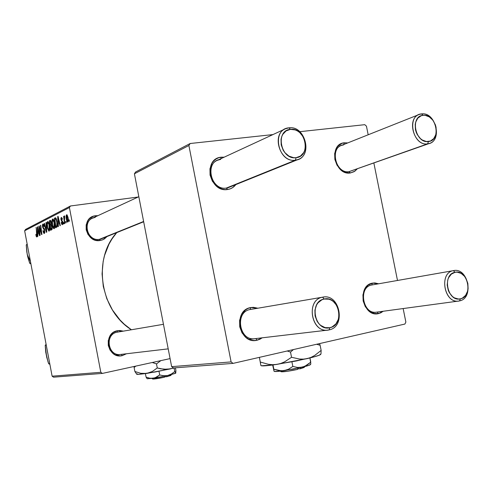 <?xml version="1.0" encoding="UTF-8"?>
<svg xmlns="http://www.w3.org/2000/svg" width="493" height="493" viewBox="0 0 493 493"><rect width="100%" height="100%" fill="white"/><g stroke="black" fill="none" stroke-linecap="round" stroke-linejoin="round"><path stroke-width="0.74" d="M117.747 332.091L117.211 332.183L117.482 330.711L123.305 331.142L119.774 330.501L117.482 330.711L117.211 332.183L117.624 332.109M122.252 355.638L121.469 354.35L122.252 355.638L119.965 355.872L115.442 354.886L113.39 353.697L110.099 350.159L108.294 345.544L108.263 340.564L110.007 335.998L113.248 332.535L117.482 330.711C102.501 333.028 107.529 359.409 122.252 355.638L126.454 353.764L122.252 355.638M101.459 238.785L99.438 239.321L100.208 240.492L102.421 239.906L104.454 238.877L107.024 236.541L102.969 239.684L100.208 240.492L99.438 239.321L101.712 238.68M95.476 215.755L97.873 215.681L95.476 215.755L95.309 216.871L95.476 215.755L93.257 216.304L89.412 218.744L87.939 220.531L86.17 224.925L86.189 229.812L87.988 234.44L91.291 238.094L95.587 240.22L100.208 240.492C85.381 243.376 80.39 217.203 95.476 215.755M116.718 232.634C92.388 258.88 99.993 310.239 131.403 329.762L124.378 324.302L120.002 319.969L112.466 310.023L106.815 298.715L103.302 286.501L102.069 273.898L103.16 261.432L104.565 255.417L109.008 244.115L111.991 238.945L116.718 232.634M228.801 187.439L226.33 188.067L227.556 189.509L230.262 188.831L232.733 187.556L235.839 184.598C233.7 187.371 230.94 189.01 227.556 189.509L226.33 188.067L229.109 187.309M221.221 157.187L224.161 157.181L221.221 157.187L220.864 158.709L221.221 157.187L218.498 157.822L216.002 159.054L213.82 160.847L212.039 163.121L209.95 168.772L210.067 175.138L212.384 181.233L216.538 186.107L221.868 189.01L224.722 189.571L227.556 189.509C209.365 192.8 202.666 158.499 221.221 157.187M250.795 309.419L250.142 309.53L250.703 307.564L257.845 308.217L253.507 307.33L250.703 307.564L250.142 309.53L250.647 309.444M257.106 340.219L255.861 338.562L257.106 340.219L254.302 340.509L251.473 340.158L248.731 339.172L246.186 337.594L242.057 332.923L239.74 326.859L239.598 320.339L241.638 314.374L245.545 309.894L248.016 308.427L250.703 307.564C232.351 310.368 239.117 345.026 257.106 340.219L262.208 337.816L259.78 339.307L257.106 340.219M372.19 284.923L371.747 285.003L372.455 283.13L378.636 283.789L374.902 282.939L372.455 283.13L371.747 285.003L372.086 284.942M378.556 313.591L377.188 312.069L378.556 313.591L373.626 313.462L368.961 311.015L365.282 306.615L363.162 300.946L362.934 294.876L364.629 289.36L367.981 285.237L372.455 283.13C356.445 285.527 362.897 317.831 378.556 313.591L383.178 311.256L380.879 312.778L378.556 313.591M350.381 172.963L349.044 171.644C336.355 174.097 329.256 149.287 341.538 145.386L343.676 144.862C329.312 145.854 334.975 174.214 349.044 171.644L350.381 172.963L345.402 172.451L340.694 169.703L336.996 165.13L334.876 159.442L334.667 153.508L336.405 148.257L337.927 146.15L341.969 143.364L344.336 142.791L347.694 142.933L344.336 142.791L343.794 144.486L344.336 142.791C328.147 143.888 334.537 175.884 350.381 172.963L354.128 171.669L357.166 168.97L354.874 171.182L350.381 172.963M429.391 143.445L427.604 143.851C414.052 146.372 406.133 118.573 419.235 114.462L421.521 113.914C435.288 111.72 442.751 139.729 429.391 143.445L349.044 171.644L427.604 143.851C442.745 142.68 436.416 111.646 421.521 113.914L423.148 115.294C436.2 113.285 441.753 140.523 428.479 141.534L427.604 143.851L349.044 171.644M170.085 358.602L102.39 373.417L53.534 377.17L52.122 376.19L100.818 372.301L69.414 207.541L24.65 230.786L52.122 376.19L53.534 377.17L102.39 373.417L170.085 358.602M54.483 222.639L54.778 227.181L54.446 228.413L53.916 228.727L53.059 227.649L52.424 225.56L52.024 220.55L52.387 219.262L53.164 219.151L54.483 222.639C54.094 220.451 53.515 219.237 52.745 218.997L51.993 220.895L52.357 225.202C52.745 227.322 53.318 228.499 54.064 228.734L54.168 228.697C54.939 227.612 55.043 225.591 54.483 222.639L54.144 222.694L54.483 222.651M58.285 223.779L58.384 226.527L58.032 226.7L57.699 216.575L58.1 216.372L60.325 225.584L59.998 225.745L59.4 223.23L58.285 223.779L59.4 223.23L59.998 225.745L60.325 225.584L58.1 216.372L57.699 216.575L58.032 226.7L58.384 226.527L58.285 223.779M36.901 237.034L36.242 236.43L35.835 234.545L36.1 234.292L36.587 235.981L36.901 235.549L36.229 227.556L37.246 236.018L36.901 237.034L37.111 234.224L36.229 227.556L36.722 235.993L36.1 234.292L35.835 234.545L36.901 237.034M44.814 230.311L44.573 233.288L43.889 233.355L43.193 231.95L43.211 230.539L43.889 232.326L44.425 232.166L44.604 231.211L44.302 229.793L42.571 227.131L42.398 224.956L42.946 224.001L43.606 224.444L44.247 226.423L43.957 226.669L43.051 225.098L42.909 227.063L44.302 228.666L44.814 230.311L42.799 226.632L43.131 225.067L43.957 226.669L44.247 226.423L42.983 223.995L42.509 226.842L44.53 230.545L44.13 232.376L43.211 230.539L42.928 230.798L44.278 233.46L44.814 230.311M46.317 222.398L46.761 232.148L46.367 232.332L44.197 223.483L44.506 223.323L46.367 230.921L45.991 222.565L46.317 222.398L45.991 222.565L46.367 230.921L44.506 223.323L44.197 223.483L46.367 232.332L46.761 232.148L46.317 222.398M49.429 225.159L49.725 229.639L48.893 231.155L47.513 228.37L47.001 223.428L47.383 221.819L48.135 221.714L49.429 225.159C49.041 223.002 48.48 221.801 47.729 221.56L47.001 223.428L47.365 227.674L49.134 231.125C49.885 230.065 49.984 228.074 49.429 225.159M69.18 219.798L69.359 221.221L69.014 221.388L68.823 219.97L69.18 219.798L68.823 219.97L69.014 221.388L69.359 221.221L69.18 219.798M52.11 226.416L52.085 229.325L50.576 230.305L49.337 220.852L50.212 220.414L50.797 220.63L51.223 221.64L51.377 224.74L52.11 226.416L51.377 224.74L51.371 222.281L50.551 220.402L49.337 220.852L50.576 230.305L51.783 229.72L52.11 226.416M37.955 233.756L37.758 236.498L37.376 226.971L37.733 226.786L39.81 235.506L39.514 235.648L38.953 233.263L37.955 233.756L38.953 233.263L39.514 235.648L39.81 235.506L37.733 226.786L37.376 226.971L37.758 236.498L37.955 233.756M39.668 229.615L40.099 235.364L38.892 226.195L39.2 226.034L41.455 233.226L40.414 225.418L40.716 225.264L41.93 234.477L41.615 234.631L39.36 227.452L39.668 229.615L39.36 227.452L41.615 234.631L41.93 234.477L40.716 225.264L40.414 225.418L41.455 233.226L39.2 226.034L38.892 226.195L40.099 235.364L39.668 229.615M62.469 224.685L61.767 224.358L61.206 222.608L61.514 222.325L62.186 223.84L62.611 223.015L60.978 219.755L60.904 218.22L61.452 217.395L62.463 219.157L62.149 219.447L61.452 218.313L61.342 219.718L62.593 221.363L62.962 223.569L62.469 224.685L62.876 222.3L61.28 219.434L61.52 218.288L62.149 219.447L62.463 219.157L61.409 217.401L60.978 219.755L62.556 222.54L62.26 223.84L61.514 222.325L61.206 222.608L62.469 224.685M57.022 226.94L55.647 227.852L54.396 218.263L55.586 217.789L56.418 218.997L57.342 224.377L57.022 226.94L56.978 221.154L55.395 217.789L54.396 218.263L55.647 227.852L57.022 226.94M67.997 217.284L68.2 221.246L67.658 222.164L66.974 221.579L66.173 218.208L66.222 215.41L67.03 214.812L67.997 217.284L66.635 214.751C65.988 215.669 65.908 217.333 66.407 219.749L67.751 222.133C68.379 221.24 68.465 219.625 67.997 217.284M66.007 221.345L66.185 222.756L65.846 222.916L65.655 221.517L66.007 221.345L65.655 221.517L65.846 222.916L66.185 222.756L66.007 221.345M64.521 220.525L64.879 223.384L64.54 223.551L63.615 216.415L63.954 216.242L64.145 217.721L64.429 215.872L64.521 220.525L64.675 216.02L64.392 215.885L64.145 217.721L63.954 216.242L63.615 216.415L64.54 223.551L64.879 223.384L64.521 220.525M63.726 222.46L63.905 223.859L63.566 224.019L63.381 222.626L63.726 222.46L63.381 222.626L63.566 224.019L63.905 223.859L63.726 222.46M70.468 205.975L25.611 229.393L24.65 230.786L52.122 376.19L100.818 372.301L102.39 373.417L100.818 372.301L69.414 207.541L70.468 205.975L69.414 207.541L24.65 230.786L25.611 229.393L70.468 205.975L138.169 197.015L70.468 205.975M405.868 322.083L403.151 308.556L405.868 322.083L404.889 324.055L233.066 363.384L173.431 367.963L171.638 366.65L231.1 361.905L188.893 145.503L134.41 173.789L171.638 366.65L173.431 367.963L233.066 363.384L404.889 324.055L405.868 322.083M397.5 280.468L373.873 163.066L397.5 280.468M368.185 134.78L366.453 126.183L364.777 124.68L299.744 131.693L364.777 124.68L366.453 126.183L368.185 134.78M190.169 143.506L135.593 171.989L134.41 173.789L171.638 366.65L231.1 361.905L233.066 363.384L231.1 361.905L188.893 145.503L190.169 143.506L188.893 145.503L134.41 173.789L135.593 171.989L190.169 143.506L272.949 134.583L190.169 143.506M226.33 188.067C212.206 190.773 204.17 165.315 217.561 160.243L220.704 159.381C204.25 160.57 210.191 190.97 226.33 188.067L295.387 160.176L296.102 157.698C280.739 160.305 274.792 130.263 290.469 129.351L288.966 127.835C271.051 128.864 277.842 163.177 295.387 160.176C280.042 162.992 271.014 134.201 285.546 128.747L288.966 127.835C304.656 125.376 313.049 154.629 298.068 159.504L295.387 160.176L226.33 188.067M376.572 312.149L376.338 312.18C362.688 314.571 358.06 287.006 371.747 285.003C357.918 287.049 362.848 314.916 376.572 312.149M254.936 338.673L254.585 338.709C239.05 341.07 234.631 311.841 250.142 309.53C234.415 311.896 239.265 341.55 254.936 338.673M120.723 354.436L120.434 354.473C107.745 356.365 104.547 334.094 117.211 332.183C104.368 334.137 107.918 356.729 120.723 354.436M99.438 239.321C87.914 241.675 81.721 222.312 92.666 218.097L95.235 217.358C81.844 218.658 86.275 241.872 99.438 239.321L143.617 221.474L99.438 239.321M69.193 219.921L68.823 219.97L69.193 219.921M50.816 220.648L49.337 220.852L50.816 220.648M50.551 220.402L50.107 220.457L50.551 220.396M50.181 224.746L49.799 221.801L50.496 221.462L51.395 222.429L51.062 222.479L51.13 223.853L51.525 223.804L50.693 224.494L51.475 224.383L50.181 224.746L51.432 224.574L50.181 224.746L51.13 223.853L50.625 221.468L49.799 221.801L50.181 224.746M50.748 229.042L50.329 225.856L51.136 225.474L52.122 226.503L51.79 226.546L51.636 228.561L52.252 228.469L51.334 228.758L52.24 228.629L50.748 229.042L52.209 228.838L50.748 229.042L51.864 227.945L51.204 225.467L50.329 225.856L50.748 229.042M47.692 227.63L47.365 227.674L47.692 227.63M47.464 223.366L47.001 223.428L47.464 223.366M47.679 227.569L47.377 224.007L47.889 222.651L49.429 225.172L49.097 225.215L48.955 230.046L49.682 229.941L48.887 230.071L47.784 228.068L48.869 230.071L49.399 228.111L48.869 224.216L47.901 222.651L47.365 224.21L47.679 227.569M47.981 222.651L48.684 222.553M44.53 223.434L44.197 223.483L44.53 223.434M46.699 230.872L46.367 230.921L46.699 230.872M46.613 228.9L46.262 228.949L46.613 228.9M46.324 222.516L45.991 222.565L46.324 222.516M43.248 230.749L42.928 230.798L43.248 230.749M44.931 232.246L44.228 232.345L44.931 232.246M44.851 230.496L44.53 230.545L44.851 230.496M44.69 229.738L44.302 229.793L44.69 229.738M44.456 229.011L43.711 229.116L44.456 229.011M44.191 228.505L43.224 228.641L44.191 228.505M42.829 226.792L42.509 226.842L42.829 226.792M44.241 226.416L43.92 226.46L44.241 226.416M43.865 224.981L43.23 225.073M37.246 235.919L36.685 236.005M37.098 234.101L36.79 234.144L37.098 234.101M36.242 227.661L35.934 227.704L36.242 227.661M37.764 226.916L37.376 226.971L37.764 226.916M39.261 233.22L38.953 233.263L39.261 233.22M37.918 232.641L37.979 227.834L39.021 232.203L37.918 232.641L39.083 232.474L37.918 232.641L38.719 232.246L37.696 227.871L37.918 232.641M39.237 226.145L38.892 226.195L39.237 226.145M41.443 230.773L41.116 230.816L41.443 230.773M40.728 225.369L40.414 225.418L40.728 225.369M40.395 229.726L40.05 229.775L40.395 229.726M61.557 222.559L61.206 222.608L61.557 222.559M62.944 223.73L62.26 223.84M62.907 222.491L62.556 222.54L62.907 222.491M62.79 221.918L62.371 221.973L62.79 221.918M62.605 221.388L61.927 221.48L62.605 221.388M61.342 219.705L60.978 219.755L61.342 219.705M62.198 218.208L61.594 218.294M58.137 216.519L57.699 216.575L58.137 216.519M59.745 223.181L59.4 223.23L59.745 223.181M58.254 222.589L58.051 217.53L58.371 217.487L58.051 217.53L58.581 219.835L58.926 219.786L58.581 219.835L59.148 222.146L59.487 222.103L58.254 222.589L59.561 222.405L58.254 222.589L59.148 222.146L58.051 217.53L58.254 222.589M55.925 218.054L54.396 218.263L55.925 218.054M55.629 217.807L55.167 217.875L55.629 217.807M55.826 226.57L54.865 219.225L56.362 218.855L55.771 218.935L56.646 221.258L56.991 221.209L56.646 221.258C57.182 224.007 57.046 225.708 56.239 226.373L57.243 226.232L55.826 226.57L57.213 226.373L55.826 226.57L56.8 225.732L56.868 222.713L56.177 219.533L55.333 218.984L54.865 219.225L55.826 226.57M52.696 225.153L52.357 225.202L52.696 225.153M52.468 220.833L51.993 220.895L52.468 220.833M52.677 225.091L52.381 221.48L52.905 220.1L54.144 222.694L53.983 227.6L54.735 227.495L53.91 227.624L52.788 225.597L53.897 227.624L54.446 225.634L53.91 221.684L52.917 220.1L52.357 221.893L52.677 225.091M53.725 220.001L53.004 220.1M66.771 219.693L66.407 219.749L66.771 219.693M66.728 219.471L66.832 215.62L67.652 217.45L68.016 217.395L67.652 217.45L67.584 221.258L68.213 221.172L67.535 221.277L66.875 220.143L67.584 221.258L67.892 219.662L67.504 216.772L66.851 215.62L66.469 216.692L66.728 219.471M66.019 221.468L65.655 221.517L66.019 221.468M63.973 216.365L63.615 216.415L63.973 216.365M63.739 222.577L63.381 222.626L63.739 222.577M296.102 157.698L293.699 157.711L288.935 156.115L284.812 152.583L283.198 150.248L281.189 144.893L281.035 139.334L281.669 136.746L282.754 134.423L286.069 130.916L290.469 129.351L295.27 129.936L297.599 131.021L299.75 132.58L303.238 136.869L305.216 142.157L305.383 147.653L304.773 150.217L303.719 152.534L300.465 156.059L296.102 157.698L295.387 160.176C313.012 158.74 306.332 125.253 288.966 127.835L290.469 129.351C305.697 127.065 311.551 156.466 296.102 157.698M329.09 329.903L329.866 327.709C314.713 331.82 308.698 301.426 324.172 299.035L322.595 297.187C304.914 299.898 311.779 334.611 329.09 329.903L327.746 330.119C310.873 332.701 305.746 299.67 322.595 297.187L250.142 309.53L323.137 297.088C340.096 293.692 346.154 326.89 329.09 329.903C346.48 326.797 339.732 292.928 322.595 297.187L324.172 299.035L321.904 299.781L318.034 302.807L316.574 304.976L314.904 310.189L315.082 315.902L317.091 321.233L318.694 323.488L320.616 325.349L325.109 327.623L329.866 327.709L332.116 326.927L335.943 323.852L338.395 319.205L338.987 316.506L338.79 310.861L336.818 305.598L333.354 301.506L331.216 300.101L328.917 299.196L324.172 299.035C339.19 295.276 345.118 325.016 329.866 327.709L329.09 329.903M163.466 324.302L117.34 332.159M423.148 115.294L421.182 115.756L417.848 118.117L415.716 122.061L415.217 124.452L415.445 129.591L416.172 132.142L417.263 134.552L420.387 138.564L422.291 140.012L426.42 141.528L430.432 141.035L433.729 138.632L435.812 134.688L436.293 132.321L436.052 127.237L435.337 124.717L432.86 120.187L429.304 116.89L425.206 115.331L423.148 115.294L421.521 113.914C406.146 114.74 412.573 146.483 427.604 143.851L428.479 141.534C415.328 143.814 409.695 116.034 423.148 115.294M453.363 270.645L455.057 272.302C467.925 269.036 473.533 296.558 460.444 298.826L459.513 300.903C474.439 298.296 468.048 266.935 453.363 270.645L453.72 270.577C468.301 267.477 474.223 298.357 459.513 300.903L458.626 301.05C444.064 303.633 438.752 272.758 453.363 270.645L371.747 285.003L453.363 270.645C438.197 272.906 444.698 304.994 459.513 300.903L460.444 298.826L458.41 299.011L454.33 297.834L452.445 296.515L449.345 292.669L448.254 290.297L447.194 285.09L447.755 279.962L448.624 277.676L451.36 274.114L455.057 272.302L457.091 272.154L461.14 273.381L464.659 276.444L466.051 278.533L467.845 283.413L468.103 288.621L467.641 291.104L465.608 295.356L462.372 298.136L460.444 298.826C447.478 302.388 441.783 274.305 455.057 272.302L453.363 270.645M26.961 252.348L27.725 256.804L29.697 263.25L30.905 263.903L29.697 263.25L30.702 262.831L29.697 263.25L27.22 254.431L30.486 261.666M27.22 254.431L26.24 244.953L27.238 244.479L26.24 244.953L27.164 244.097L26.24 244.953L26.825 252.046L27.737 256.477M46.262 345.18L45.208 345.359L46.108 344.367L45.208 345.359L46.262 345.18M45.892 352.569L47.95 361.622L48.69 363.779L49.879 364.309L48.69 363.779L49.756 363.655L48.69 363.779L46.669 357.086L45.208 345.359L45.763 352.292L46.675 356.729M304.212 367.427L300.379 368.739L297.747 368.893L300.379 368.739L304.298 367.242L304.742 366.582M302.684 367.1L304.292 367.242M300.792 367.544L300.379 368.739L300.792 367.544M310.83 363.877L309.949 357.949L310.781 362.164L304.711 366.391L293.255 369.115L281.349 370.853L273.837 369.214L272.999 364.956L274.108 371.272L272.654 365.005L274.059 371.272L273.837 369.214L278.822 370.613L283.845 370.705L302.419 367.162L297.63 367.47L292.83 366.441L288.608 369.183L286.304 370.132L279.888 371.217L274.361 371.439C275.55 371.679 278.711 371.432 283.845 370.705L288.608 369.183L292.83 366.441L291.924 361.831L292.83 366.441L297.63 367.47L302.419 367.162C308.026 365.794 310.769 364.845 310.633 364.321L310.633 364.315M320.69 354.097L319.291 355.2L313.425 357.055L296.256 360.981L273.295 364.919L261.345 365.781C263.176 366.114 268.291 365.664 276.696 364.432L272.598 364.697L268.451 364.309L260.292 362.041L259.373 357.363L260.896 365.529M320.733 354.134L320.74 354.128C321.048 354.88 316.605 356.353 307.404 358.565L303.46 359.132L299.491 359.033L291.542 357.296L284.553 361.88L280.751 363.47L276.696 364.432L307.404 358.565L311.182 357.314L314.713 355.459L321.14 350.4L320.123 345.273L321.14 350.4L320.974 354.017L321.14 350.4L314.713 355.459L311.182 357.314L307.404 358.565L303.46 359.132L299.491 359.033L291.542 357.296L290.513 352.082L287.209 350.991L290.513 352.082L291.542 357.296L284.553 361.88L280.751 363.47L276.696 364.432L272.598 364.697L268.451 364.309L260.292 362.041L260.92 365.596M320.123 345.273L319.563 343.584L320.123 345.273L316.623 344.256L320.123 345.273M290.513 352.082L293.415 349.568L290.513 352.082M260.908 365.486L261.345 365.781M310.781 362.164L306.862 365.258L302.419 367.162L308.772 365.393L310.615 364.296M297.562 369.411L287.413 371.297L281.22 371.771C283.943 371.925 289.391 371.137 297.562 369.411L298 368.16L297.562 369.411M281.152 371.463L281.639 371.204M170.824 375.469L166.819 376.695L164.551 376.831L166.819 376.695L170.855 375.401L171.373 374.625M169.13 375.401L170.523 375.315M167.065 375.654L166.819 376.695L167.065 375.654M153.28 378.273L149.662 378.18L146.057 377.071L145.398 373.645L146.057 377.071L147.124 378.661L146.057 377.071L149.662 378.18L153.28 378.273L167.688 375.512L163.682 375.765L159.695 374.976L155.042 377.835L147.234 378.747L153.28 378.273L156.688 377.102L159.695 374.976L158.986 371.272L159.695 374.976L163.682 375.765L167.688 375.512L175.761 373.164L174.762 371.568L174.078 368.049L174.762 371.568L171.435 374.008L167.688 375.512L153.28 378.273M175.896 370.335L175.409 367.815L175.896 370.335L175.761 373.164L174.762 371.568L171.435 374.008L167.688 375.512L175.508 373.33L175.896 370.335M174.91 367.852L155.209 371.987L137.874 374.47L146.704 373.441L140.776 373.312L134.885 371.506L134.121 367.519L135.815 366.102L134.121 367.519L134.885 371.506L136.734 374.169L134.885 371.506L140.776 373.312L146.704 373.441L170.473 368.881L163.867 369.282L157.267 367.963L152.312 371.494L146.704 373.441L152.312 371.494L157.267 367.963L156.491 363.908L157.267 367.963L160.545 368.795L167.17 369.343L174.91 367.852M137.06 374.113L137.584 373.836M152.257 362.503L156.491 363.908L160.854 360.623L156.491 363.908L152.257 362.503M134.158 366.465L134.121 367.519L134.158 366.465M173.468 367.963L170.473 368.881L173.468 367.963M151.899 378.47L152.756 379.049C154.364 379.129 158.265 378.525 164.459 377.231L152.676 379M152.725 378.92L156.651 377.718M164.459 377.231L164.705 376.165L164.459 377.231M371.796 312.796L458.626 301.05M249.125 339.35L327.746 330.119M115.756 355.022L168.205 348.859M50.545 221.456L51.143 221.375M51.18 225.467L51.82 225.375M47.92 222.645L48.678 222.54M48.887 230.071L49.682 229.954M44.13 232.376L44.931 232.265M43.156 225.067L43.859 224.968M61.52 218.288L62.198 218.196M55.623 218.898L56.338 218.8M52.936 220.094L53.719 219.989M53.91 227.624L54.729 227.507M67.535 221.277L68.213 221.178M285.225 128.895L217.259 160.379M138.835 196.707L92.419 218.208M298.068 159.504L226.558 188.338M143.673 221.764L99.586 239.543M250.296 309.505L323.137 297.088M341.322 145.472L419.235 114.462M453.474 270.62L371.851 284.985M281.22 371.771L280.332 371.167M137.097 374.409L136.339 373.897M147.352 378.815L146.896 378.507"/></g></svg>

